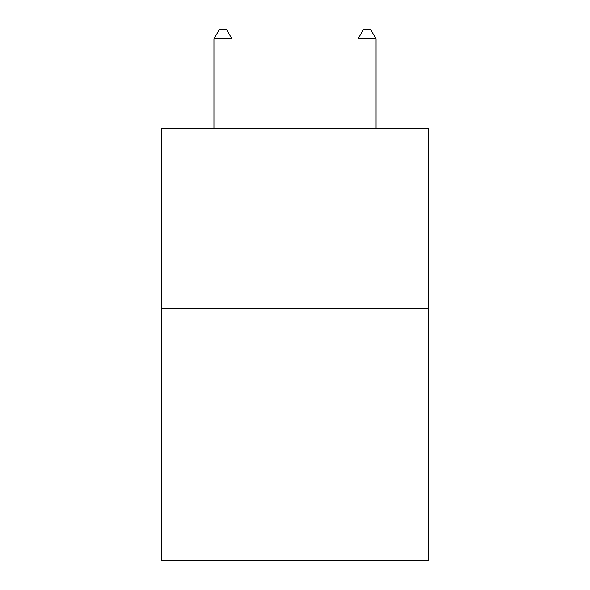 <?xml version="1.0" encoding="UTF-8"?>
<svg xmlns="http://www.w3.org/2000/svg" width="590" height="590" viewBox="0 0 590 590"><rect width="100%" height="100%" fill="white"/><g stroke="black" fill="none" stroke-linecap="round" stroke-linejoin="round"><path stroke-width="0.89" d="M428.288 308.327L428.288 560.5L161.712 560.5L161.712 128.207L428.288 128.207L428.288 308.327L161.712 308.327M231.958 128.207L231.958 38.866L213.941 38.866L213.941 128.207M213.941 38.866L219.347 29.5L226.553 29.5L231.958 38.866M376.059 128.207L376.059 38.866L358.042 38.866L358.042 128.207M358.042 38.866L363.447 29.5L370.653 29.5L376.059 38.866"/></g></svg>
